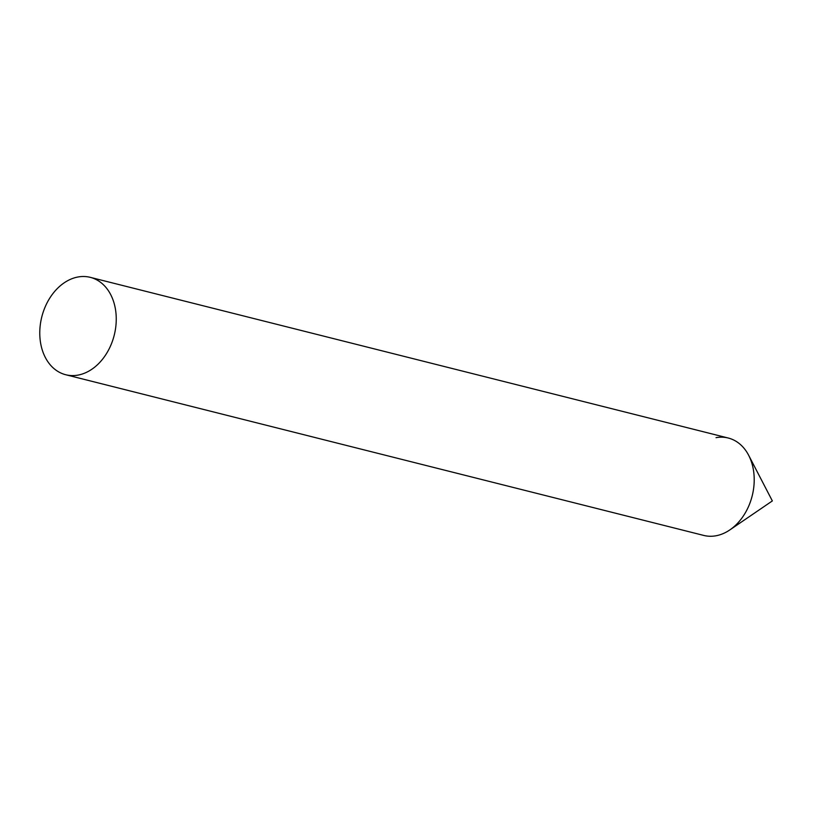 <?xml version="1.0" encoding="UTF-8"?>
<svg xmlns="http://www.w3.org/2000/svg" width="813" height="813" viewBox="0 0 813 813"><rect width="100%" height="100%" fill="white"/><g stroke="black" fill="none" stroke-linecap="round" stroke-linejoin="round"><path stroke-width="1.22" d="M716.04 437.658A50.223 37.357 104.1 0 1 748.651 455.27A50.223 37.357 104.1 0 1 746.395 510.91A50.223 37.357 104.1 0 1 729.861 529.903L772.35 500.92L748.651 455.27M65.751 374.742L703.712 535.421A50.223 37.357 -75.9 0 0 749.738 503.603A50.223 37.357 -75.9 0 0 739.159 443.481A50.223 37.357 -75.9 0 0 728.245 438.024L90.273 277.345A50.223 37.357 -75.9 0 0 44.248 309.164A50.223 37.357 -75.9 0 0 54.827 369.285A50.223 37.357 -75.9 0 0 65.751 374.742A50.223 37.357 -75.9 0 0 111.777 342.923A50.223 37.357 -75.9 0 0 101.198 282.802A50.223 37.357 -75.9 0 0 90.273 277.345"/></g></svg>
